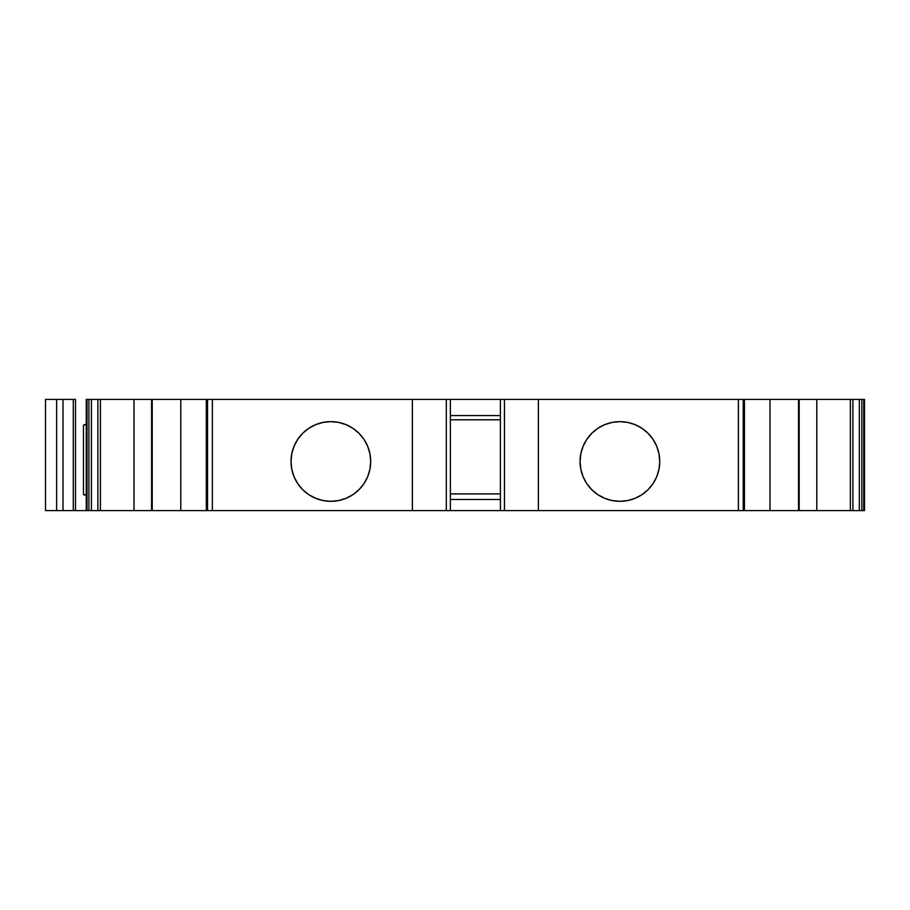 <?xml version="1.0" encoding="UTF-8"?>
<svg xmlns="http://www.w3.org/2000/svg" width="910" height="910" viewBox="0 0 910 910"><rect width="100%" height="100%" fill="white"/><g stroke="black" fill="none" stroke-linecap="round" stroke-linejoin="round"><path stroke-width="1.36" d="M619.915 501.319A39.835 39.835 0 0 1 580.068 461.484A39.835 39.835 0 0 1 619.915 421.649A39.835 39.835 0 0 1 659.75 461.484A39.835 39.835 0 0 1 619.915 501.319L627.684 500.557L635.157 498.293L642.039 494.608L648.079 489.66L653.039 483.62L656.713 476.726L658.988 469.253L659.75 461.484L658.988 453.715L656.713 446.241L653.039 439.348L648.079 433.319L642.039 428.36L635.157 424.674L627.684 422.411L619.915 421.649L612.134 422.411L604.661 424.674L597.779 428.36L591.739 433.319L586.791 439.348L583.105 446.241L580.842 453.715L580.068 461.484L580.842 469.253L583.105 476.726L586.791 483.62L591.739 489.66L597.779 494.608L604.661 498.293L612.134 500.557L619.915 501.319A39.835 39.835 0 0 1 580.068 461.484A39.835 39.835 0 0 1 619.915 421.649A39.835 39.835 0 0 1 659.75 461.484A39.835 39.835 0 0 1 619.915 501.319M330.853 501.319A39.835 39.835 0 0 1 291.018 461.484A39.835 39.835 0 0 1 330.853 421.649A39.835 39.835 0 0 1 370.688 461.484A39.835 39.835 0 0 1 330.853 501.319L338.622 500.557L346.096 498.293L352.989 494.608L359.018 489.66L363.977 483.62L367.663 476.726L369.926 469.253L370.688 461.484L369.926 453.715L367.663 446.241L363.977 439.348L359.018 433.319L352.989 428.36L346.096 424.674L338.622 422.411L330.853 421.649L323.084 422.411L315.611 424.674L308.717 428.36L302.677 433.319L297.729 439.348L294.044 446.241L291.78 453.715L291.018 461.484L291.78 469.253L294.044 476.726L297.729 483.62L302.677 489.66L308.717 494.608L315.611 498.293L323.084 500.557L330.853 501.319A39.835 39.835 0 0 1 291.018 461.484A39.835 39.835 0 0 1 330.853 421.649A39.835 39.835 0 0 1 370.688 461.484A39.835 39.835 0 0 1 330.853 501.319M206.331 399.41L152.22 399.41L180.771 399.41L180.771 510.59L180.771 399.41L206.331 399.41L206.331 510.59L180.771 510.59L206.581 510.59L206.331 399.41L207.548 399.41L207.548 510.59L206.581 510.59L206.581 399.41L207.548 399.41L207.548 510.59L212.36 510.59L212.36 399.41L207.548 399.41L207.548 510.59L206.581 510.59L206.581 399.41L206.581 510.59L206.581 399.41L180.771 399.41L180.771 510.59L152.22 510.59L152.22 399.41L151.595 399.41L151.595 510.59L152.22 510.59L152.22 399.41L151.595 399.41L151.595 510.59L133.986 510.59L133.986 399.41L151.595 399.41L151.595 510.59L152.22 510.59L152.22 399.41L133.986 399.41L151.595 399.41M88.918 510.59L91.444 510.59L91.444 399.41L100.396 399.41L97.871 399.41L97.871 510.59L91.444 510.59L91.444 399.41L97.871 399.41L97.871 510.59L87.007 510.59L87.007 399.41L88.918 399.41L88.918 510.59L91.444 510.59L91.444 399.41L88.918 399.41L88.918 510.59L87.007 510.59L87.007 399.41L86.268 399.41L86.268 510.59L87.007 510.59L75.496 510.59L75.496 399.41L73.289 399.41L73.289 510.59L75.496 510.59L73.289 510.59L75.496 510.59L75.496 399.41L73.289 399.41L73.289 510.59L73.289 399.41L75.496 399.41L75.496 510.59L87.007 510.59L87.007 399.41L88.918 399.41L88.918 510.59L87.007 510.59M863.761 510.59L861.85 510.59L861.85 399.41L863.761 399.41L863.761 510.59L864.5 510.59L864.5 399.41L863.761 399.41L863.761 510.59L861.85 510.59L861.85 399.41L859.313 399.41L859.313 510.59L861.85 510.59L852.897 510.59L852.897 399.41L859.313 399.41L859.313 510.59L852.897 510.59L852.897 399.41L859.313 399.41L859.313 510.59L861.85 510.59L861.85 399.41L863.761 399.41L863.761 510.59L861.85 510.59M744.369 399.41L744.437 510.59L743.22 510.59L743.22 399.41L744.187 399.41L744.187 510.59L743.22 510.59L743.22 399.41L738.397 399.41L738.397 510.59L743.22 510.59L504.447 510.59L504.447 399.41L500.398 399.41L500.398 510.59L504.447 510.59L500.398 510.59L504.447 510.59L504.447 399.41L500.398 399.41L500.398 510.59L450.37 510.59L450.37 399.41L446.321 399.41L446.321 510.59L500.398 510.59L206.581 510.59M450.37 499.476L500.398 499.476M500.398 493.914L450.37 493.914M87.007 399.41L86.268 399.41L86.268 510.59L86.268 399.41L88.918 399.41M863.761 399.41L864.5 399.41L864.5 510.59L864.5 399.41L861.85 399.41M500.398 419.794L450.37 419.794M91.444 399.41L100.396 399.41L100.396 510.59L91.444 510.59M86.268 424.788L83.493 425.072L86.268 424.162L83.493 425.072L86.268 424.788L83.493 425.072L83.493 494.562L83.493 425.072L83.493 494.562L86.268 495.472L83.493 494.562L86.268 494.847M56.613 399.41L62.995 399.41L62.995 510.59L56.613 510.59L56.613 399.41L45.5 399.41L45.5 510.59L56.613 510.59L56.613 399.41L62.995 399.41L62.995 510.59L45.5 510.59L56.613 510.59L56.613 399.41L45.5 399.41L45.5 510.59L45.5 399.41L62.995 399.41L62.995 510.59L56.613 510.59M799.173 399.41L816.782 399.41L816.782 510.59L799.173 510.59L799.173 399.41L816.782 399.41L816.782 510.59L799.173 510.59L799.173 399.41L798.536 399.41L798.536 510.59L799.173 510.59L799.173 399.41L859.313 399.41M859.313 510.59L850.361 510.59L850.361 399.41L850.361 510.59L769.996 510.59L769.996 399.41L798.536 399.41L798.536 510.59L744.369 510.59M450.37 415.574L500.398 415.574M206.331 510.59L97.871 510.59L97.871 399.41M72.208 510.59L62.995 510.59M852.897 399.41L852.897 510.59L816.782 510.59L816.782 399.41L850.361 399.41L850.361 510.59L816.782 510.59M769.996 510.59L744.437 510.59L769.996 510.59L769.996 399.41L744.437 399.41L798.536 399.41L798.536 510.59L769.996 510.59L769.996 399.41L744.187 399.41L744.187 510.59L743.22 510.59L743.22 399.41L738.397 399.41L738.397 510.59L538.379 510.59L538.379 399.41L738.397 399.41L738.397 510.59L538.379 510.59L538.379 399.41L446.321 399.41L446.321 510.59L412.378 510.59L412.378 399.41L212.36 399.41L412.378 399.41L412.378 510.59L212.36 510.59L212.36 399.41L206.581 399.41M346.096 498.293L352.989 494.608M363.977 483.62L367.663 476.726M369.926 469.253L370.688 461.484M323.084 422.411L315.611 424.674L308.717 428.36M151.595 510.59L133.986 510.59L133.986 399.41L100.396 399.41L100.396 510.59L100.396 399.41L133.986 399.41L133.986 510.59L97.871 510.59M642.039 494.608L648.079 489.66M642.039 428.36L635.157 424.674L627.684 422.411M586.791 439.348L583.105 446.241M580.842 453.715L580.068 461.484M586.791 483.62L591.739 489.66M597.779 494.608L604.661 498.293M504.447 510.59L538.379 510.59L504.447 510.59L504.447 399.41L743.22 399.41M450.37 510.59L450.37 399.41L412.378 399.41L446.321 399.41L446.321 510.59L450.37 510.59L450.37 399.41L500.398 399.41L500.398 510.59M72.208 399.41L62.995 399.41M207.548 510.59L212.36 510.59L212.36 399.41L207.548 399.41M852.897 510.59L850.361 510.59M798.536 510.59L799.173 510.59M738.397 510.59L743.22 510.59M446.321 510.59L212.36 510.59M180.771 510.59L152.22 510.59M133.986 510.59L100.396 510.59M412.378 510.59L412.378 399.41L212.36 399.41M180.771 399.41L152.22 399.41M100.396 399.41L133.986 399.41M816.782 399.41L850.361 399.41M798.536 399.41L769.996 399.41M538.379 510.59L538.379 399.41L738.397 399.41M538.379 399.41L504.447 399.41M500.398 399.41L450.37 399.41M446.321 399.41L412.378 399.41M744.437 399.41L744.437 510.59"/></g></svg>
